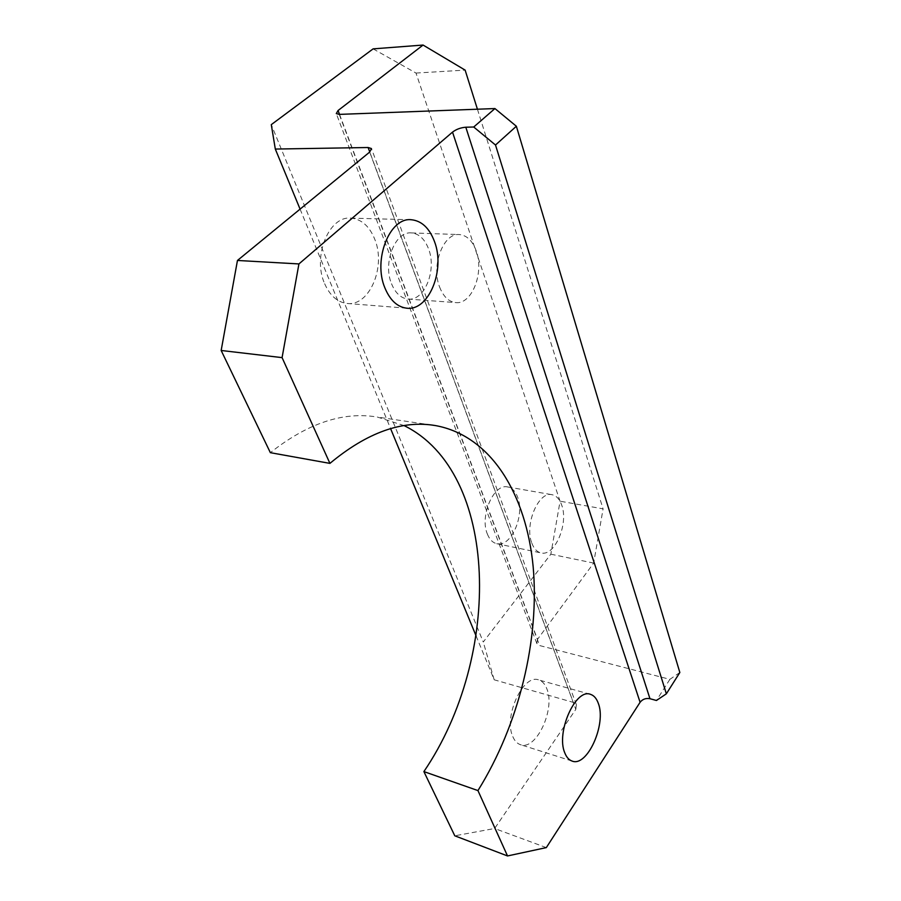 <?xml version="1.0" encoding="UTF-8"?>
<svg xmlns="http://www.w3.org/2000/svg" width="901" height="901" viewBox="0 0 901 901"><rect width="100%" height="100%" fill="white"/><g stroke="black" fill="none" stroke-linecap="round" stroke-linejoin="round"><path stroke-width="0.68" stroke-dasharray="4.5 3.38" d="M512.815 736.624C514.595 740.825 517.084 743.494 520.26 744.609C536.061 751.299 555.737 708.873 546.783 688.646C544.959 683.983 542.289 681.077 538.764 679.951C523.391 673.362 503.22 716.532 512.815 736.624M324.664 283.725C329.969 295.641 337.391 302.218 346.919 303.446C369.399 306.712 386.304 266.775 374.748 239.204C369.444 226.174 361.492 219.146 350.917 218.132C329 215.598 312.242 256.605 324.664 283.725M531.815 543.089C533.888 548.63 536.917 551.896 540.893 552.876C554.633 557.009 568.846 523.83 561.717 505.134C559.634 499.177 556.446 495.708 552.167 494.739C538.685 490.741 524.224 524.528 531.815 543.089M487.362 534.034C489.536 539.462 492.644 542.684 496.721 543.686C510.799 547.853 525.103 515.541 517.67 497.217C515.485 491.372 512.207 487.959 507.815 486.979C493.996 482.97 479.478 515.834 487.362 534.034M439.542 286.867C443.258 296.463 448.608 301.7 455.591 302.578C471.73 304.91 484.366 272.969 476.291 251.142C472.608 240.882 466.988 235.364 459.442 234.575C443.585 232.582 430.937 265.266 439.542 286.867M391.518 283.725C395.359 293.073 400.832 298.186 407.928 299.064C424.371 301.396 437.008 270.334 428.628 249.059C424.81 239.08 419.055 233.697 411.385 232.92C395.246 230.96 382.632 262.709 391.518 283.725M373.127 48.868L416.003 73.06L560.073 501.204L550.838 554.183L483.263 642.019L271.291 124.631M416.003 73.06L465.13 70.109M477.429 109.224L603.084 508.862L560.073 501.204M300.078 209.122L390.606 428.639M476.066 635.847L494.187 679.793L573.295 702.375L369.77 151.987M369.68 152.066L575.807 709.38L494.615 828.503L454.791 835.801M404.121 425.61L377.429 417.073C343.472 411.273 307.782 423.143 270.356 452.674M679.838 672.495L669.882 679.343L539.631 645.555L339.249 114.393M339.519 114.382L537.503 639.372L593.669 563.08L603.084 508.862M669.882 679.343L656.446 700.482M546.321 847.604L494.615 828.503M575.807 709.38L576.392 704.762L573.295 702.375M494.187 679.793L483.263 642.019M550.838 554.183L593.669 563.08M537.503 639.372L536.838 643.505L539.631 645.555M572 761.03L520.26 744.609M406.588 308.176L346.919 303.446M496.721 543.686L540.893 552.876M407.928 299.064L455.591 302.578M411.385 232.92L459.442 234.575M507.815 486.979L552.167 494.739M410.653 219.72L350.917 218.132M590.189 694.266L538.764 679.951M431.883 425.058L377.429 417.073M576.392 704.762L371.64 149.014M536.838 643.505L336.287 113.582"/><path stroke-width="1.35" d="M598.241 703.163C606.722 723.751 587.272 767.584 572 761.03C568.925 759.937 566.538 757.257 564.837 752.977C555.703 732.524 575.705 687.846 590.549 694.367C593.95 695.471 596.507 698.399 598.241 703.163M434.485 241.536C445.578 270.063 428.662 311.453 406.588 308.176C397.228 306.948 389.987 300.157 384.862 287.813C372.856 259.736 389.716 217.13 411.25 219.731C421.634 220.779 429.383 228.043 434.485 241.536M298.929 263.937L282.081 357.629L329.924 463.384C367.112 432.446 402.33 419.843 435.588 425.599C491.146 435.791 526.297 494.435 533.155 566.673C539.643 639.372 519.213 724.303 477.947 790.582L423.887 771.594L454.791 835.801L507.522 855.95L546.321 847.604L640.093 702.284L452.527 132.109C456.3 129.26 460.726 127.638 465.806 127.221L473.723 127.007L494.942 108.559L339.249 114.393L336.287 113.582L338.055 110.519L423.065 45.05L373.127 48.868L271.291 124.631L275.312 149.059L368.115 147.516L371.46 148.552L369.68 152.066L237.459 260.457L298.929 263.937L452.527 132.109M477.947 790.582L507.522 855.95M423.065 45.05L465.13 70.109L477.429 109.224M275.312 149.059L300.078 209.122M390.606 428.639L476.066 635.847M423.887 771.594C502.792 655.748 499.154 472.304 404.121 425.61M282.081 357.629L221.162 350.478L270.356 452.674L329.924 463.384M221.162 350.478L237.459 260.457M495.505 145.016L666.357 693.815L679.838 672.495L516.363 126.241L495.505 145.016L473.723 127.007M465.806 127.221L649.97 698.714L656.446 700.482L666.357 693.815M494.942 108.559L516.363 126.241M649.97 698.714C645.859 697.971 642.559 699.165 640.093 702.284M369.77 151.987L368.115 147.516M338.055 110.519L339.519 114.382M411.25 219.731L410.653 219.72M435.588 425.599L431.883 425.058"/></g></svg>
